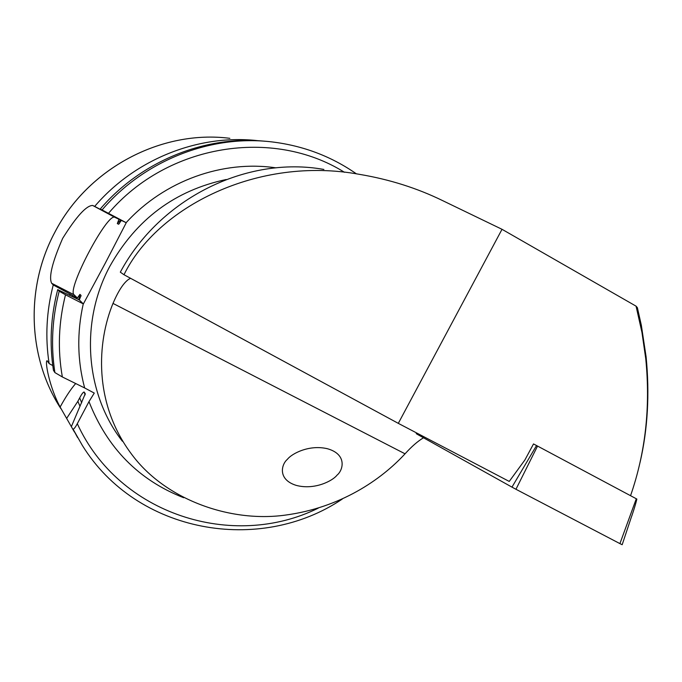 <?xml version="1.0" encoding="UTF-8"?>
<svg xmlns="http://www.w3.org/2000/svg" width="682" height="682" viewBox="0 0 682 682"><rect width="100%" height="100%" fill="white"/><g stroke="black" fill="none" stroke-linecap="round" stroke-linejoin="round"><path stroke-width="1.02" d="M287.429 459.293C291.478 453.845 309.108 444.238 327.65 448.79C347.257 454.442 343.259 470.179 336.985 475.192C332.901 480.682 314.666 490.375 296.141 485.354C277.48 479.514 281.308 464.357 287.429 459.293M74.389 431.97L60.135 407.035C49.292 386.984 44.654 360.633 47.118 360.701L49.138 363.591C45.08 337.368 46.453 311.154 53.247 284.948L51.644 283.26C48.601 277.156 52.275 262.195 62.667 238.368C76.418 216.399 86.426 205.427 92.675 205.461L94.679 206.399C135.513 158.65 199.357 133.74 258.563 140.765M94.679 206.399L118.949 219.263L117.321 223.594L118.634 224.25L121.336 220.397L100.254 208.999L126.255 222.724L105.079 263.559L83.357 303.933L65.506 294.803L59.198 291.205L57.706 289.637L79.325 299.952L81.047 295.425L79.947 294.377L77.364 298.017L53.247 284.948M423.513 437.776C417.819 441.16 411.664 446.505 405.048 453.811C381.238 479.625 340.574 507.809 284.982 515.157C229.612 522.702 165.257 499.412 131.967 454.706C92.897 403.122 97.228 341.537 112.999 303.405C118.284 291.035 123.476 283.039 128.548 279.407L130.543 278.282M636.297 498.764L636.86 499.062C635.138 506.394 631.72 516.257 631.285 517.323L622.172 544.722L619.921 543.614L636.297 498.764L537.544 446.071L515.959 489.275L511.969 487.127L536.546 445.542L533.512 443.939L524.91 459.949L509.241 481.432L398.305 423.36L123.988 274.727L120.313 272.169C159.92 198.155 246.91 155.573 323.882 169.443M630.552 495.695C645.504 452.635 650.568 406.966 645.752 358.698L641.967 332.466L636.067 306.158L502.02 229.305L442.575 200.593C417.094 188.138 389.448 179.4 359.644 174.379C257.745 155.607 157.048 207.132 123.988 274.727M636.067 306.158L637.372 307.642L641.353 325.357L646.11 356.899C649.741 393.957 647.738 429.072 640.1 462.243M502.02 229.305L398.305 423.36M77.595 437.588L73.042 429.114C73.903 429.208 75.318 427.401 77.305 423.692L88.984 401.613L94.269 393.079L84.653 387.956C77.322 360.437 76.861 332.407 83.255 303.882M79.982 406.233L77.859 401.314L79.675 397.887C81.661 394.119 83.136 392.159 84.108 391.988L85.267 393.693L71.457 426.403M66.717 418.288L77.859 401.314M57.706 289.637C50.724 316.533 49.309 343.438 53.452 370.335L54.892 372.585L62.352 376.967L84.653 387.956M100.254 208.999C141.413 160.884 205.291 135.266 265.017 141.251M69.649 295.263L69.931 294.07M49.138 363.591L52.77 365.595M121.336 220.397L126.255 222.724M77.364 298.017L74.048 294.743C66.589 289.628 107.517 212.068 114.9 217.345L118.949 219.263M83.357 303.933L79.325 299.952M60.135 407.035C65.711 396.822 70.894 388.987 75.685 383.54M533.512 443.931L535.737 445.116M619.921 543.614L515.959 489.275M418.56 433.957L417.938 434.673L416.225 433.633L416.77 433.027M511.969 487.127L417.938 434.673M536.546 445.542L537.544 446.071M60.8 408.527C28.013 358.144 24.961 288.085 54.713 232.553C87.722 168.284 161.498 129.52 229.843 138.327C161.438 129.529 87.697 168.301 54.705 232.536C24.953 288.051 27.988 358.101 60.8 408.527M126.144 222.664C164.456 180.67 222.707 159.92 275.954 167.857M122.376 441.228C85.455 393.898 79.606 322.373 109.862 266.27C136.272 219.28 175.061 190.355 226.228 179.511M318.247 508.141C232.733 550.451 118.796 514.552 77.305 423.692M183.654 497.724C138.787 480.145 107.236 448.108 88.984 401.613M342.33 499.028C259.816 554.722 136.775 533.409 82.369 445.474L73.042 429.114M85.156 394.844L84.108 391.988M81.695 402.781L79.675 397.887M108.549 213.253C167.755 143.723 273.192 127.594 344.453 172.282M62.352 376.967C57.527 349.678 58.575 322.288 65.506 294.803M54.892 372.585C50.724 345.467 52.156 318.341 59.198 291.205M102.121 209.868C144.558 160.21 210.943 134.422 272.263 141.95C303.32 145.76 331.392 156.408 356.481 173.893M118.634 224.25L119.538 223.227M80.74 296.661L81.047 295.425M78.677 299.679L79.947 294.377M117.321 223.594L120.578 219.979M72.403 296.559L72.659 295.468M92.675 205.461L114.9 217.345M51.644 283.26L74.048 294.743M112.999 303.405L405.048 453.811M326.047 448.406L327.65 448.79M646.118 356.899L645.743 358.63"/></g></svg>
